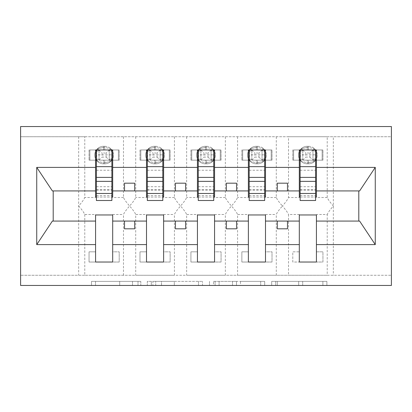 <?xml version="1.0" encoding="UTF-8"?>
<svg xmlns="http://www.w3.org/2000/svg" width="412" height="412" viewBox="0 0 412 412"><rect width="100%" height="100%" fill="white"/><g stroke="black" fill="none" stroke-linecap="round" stroke-linejoin="round"><path stroke-width="0.31" stroke-dasharray="2.06 1.54" d="M140.806 285.459L95.512 285.459L140.806 285.459L140.806 281.381L119.707 281.381L119.707 285.459L119.707 281.381L140.806 281.381L140.806 285.459L140.806 281.381L119.707 281.381L119.707 285.459L119.707 281.381L140.806 281.381L95.512 281.381L140.806 281.381M322.89 285.459L275.695 285.459L322.89 285.459L322.89 281.381L302.691 281.381L326.886 281.381L326.886 285.459L326.886 281.381L275.695 281.381L326.886 281.381L326.886 285.459L326.886 281.381L322.89 281.381L322.89 285.459M298.69 285.459L277.291 285.459L298.69 285.459L298.69 281.381L302.691 281.381L298.69 281.381L298.69 285.459L298.69 281.381L277.291 281.381L277.291 285.459L277.291 281.381L298.69 281.381L298.69 285.459M271.693 285.459L275.695 285.459L271.693 285.459L271.693 281.381L275.695 281.381L271.693 281.381L271.693 285.459M91.51 285.459L95.512 285.459L91.51 285.459L91.51 281.381L95.512 281.381L91.51 281.381L91.51 285.459M95.574 214.498L95.574 214.966L112.687 214.966L112.687 214.498L112.687 251.84L119.207 251.84L112.687 251.84L112.687 262.027L119.207 262.027L119.207 251.84L119.207 262.027L89.054 262.027L89.054 251.84L95.574 251.84L95.574 214.498L84.779 214.498C83.945 212.515 81.906 209.682 78.666 206C81.906 202.323 83.945 199.49 84.779 197.502L84.779 136.727L20.6 136.727L391.4 136.727L391.4 285.459L20.6 285.459L20.6 275.273L391.4 275.273L327.221 275.273L327.221 214.498L316.426 214.498L316.426 251.84L322.946 251.84L322.946 262.027L316.426 262.027L316.426 251.84L322.946 251.84L322.946 262.027L292.793 262.027L292.793 251.84L299.313 251.84L299.313 214.498L288.513 214.498L288.513 275.273L327.221 275.273M202.498 285.459L198.502 285.459L202.498 285.459L202.498 281.381L202.498 285.459M151.307 285.459L198.502 285.459L147.305 285.459L151.307 285.459L151.307 281.381L202.498 281.381L147.305 281.381L147.305 285.459L147.305 281.381L151.307 281.381L151.307 285.459M213.498 285.459L264.695 285.459L209.502 285.459L213.498 285.459L213.498 281.381L264.695 281.381L264.695 285.459L264.695 281.381L240.495 281.381L240.495 285.459M299.313 262.027L299.313 251.84L292.793 251.84L292.793 262.027L299.313 262.027M299.313 214.498L299.313 214.966L316.426 214.966L316.426 214.498M84.779 136.727L288.513 136.727L288.513 197.502C287.679 199.485 285.645 202.318 282.4 206C285.645 209.677 287.679 212.51 288.513 214.498M276.287 136.727L276.287 197.502C277.122 199.485 279.156 202.318 282.4 206C279.161 209.677 277.122 212.51 276.287 214.498L276.287 275.273L288.513 275.273M288.513 136.727L327.221 136.727L327.221 197.502C328.055 199.485 330.094 202.318 333.334 206C330.094 209.677 328.055 212.51 327.221 214.498M327.221 136.727L333.334 136.727L333.334 275.273M248.379 214.498L248.379 214.966L265.493 214.966L265.493 214.498L265.493 251.84L272.013 251.84L265.493 251.84L265.493 262.027L272.013 262.027L272.013 251.84L272.013 262.027L241.859 262.027L241.859 251.84L248.379 251.84L248.379 214.498L237.58 214.498L237.58 275.273L276.287 275.273M265.493 214.498L276.287 214.498M248.379 262.027L248.379 251.84L241.859 251.84L241.859 262.027L248.379 262.027M237.58 136.727L237.58 197.502C236.745 199.485 234.711 202.318 231.467 206C234.711 209.677 236.745 212.51 237.58 214.498M225.354 136.727L225.354 197.502C226.188 199.485 228.222 202.318 231.467 206C228.227 209.677 226.188 212.51 225.354 214.498L225.354 275.273L237.58 275.273M197.441 214.498L197.441 214.966L214.559 214.966L214.559 214.498L214.559 251.84L221.074 251.84L214.559 251.84L214.559 262.027L221.074 262.027L221.074 251.84L221.074 262.027L190.926 262.027L190.926 251.84L197.441 251.84L197.441 214.498L186.646 214.498L186.646 275.273L225.354 275.273M214.559 214.498L225.354 214.498M197.441 262.027L197.441 251.84L190.926 251.84L190.926 262.027L197.441 262.027M186.646 136.727L186.646 197.502C185.812 199.485 183.778 202.318 180.533 206C183.773 209.677 185.812 212.51 186.646 214.498M174.42 136.727L174.42 197.502C175.255 199.485 177.289 202.318 180.533 206C177.289 209.677 175.255 212.51 174.42 214.498L174.42 275.273L186.646 275.273M146.507 214.498L146.507 214.966L163.621 214.966L163.621 214.498L163.621 251.84L170.141 251.84L163.621 251.84L163.621 262.027L170.141 262.027L170.141 251.84L170.141 262.027L139.987 262.027L139.987 251.84L146.507 251.84L146.507 214.498L135.713 214.498L135.713 275.273L174.42 275.273M163.621 214.498L174.42 214.498M146.507 262.027L146.507 251.84L139.987 251.84L139.987 262.027L146.507 262.027M135.713 136.727L135.713 197.502C134.879 199.485 132.844 202.318 129.6 206C132.839 209.677 134.879 212.51 135.713 214.498M123.487 136.727L123.487 197.502C124.321 199.485 126.355 202.318 129.6 206C126.355 209.677 124.321 212.51 123.487 214.498L123.487 275.273L135.713 275.273M327.221 197.502L316.426 197.502L316.426 160.16L322.946 160.16L322.946 149.973L316.426 149.973L316.426 160.16L322.127 160.16L322.127 149.973L316.426 149.973M299.313 149.973L293.607 149.973L293.607 160.16L302.774 160.16L302.774 149.973L301.296 148.701L300.42 151.245L301.296 148.701L307.259 147.45L301.296 148.701L302.774 149.973L302.774 160.16L312.966 160.16L312.96 149.973L302.774 149.973L312.966 149.973L302.774 149.973L302.774 160.16L312.96 160.16L312.96 149.973L312.96 160.16L302.774 160.16L302.774 149.973L293.607 149.973L293.607 160.16L299.313 160.16L292.793 160.16L299.313 160.16L299.313 149.973L292.793 149.973L292.793 160.16L292.793 149.973L322.946 149.973L322.946 160.16L316.426 160.16M299.313 160.16L299.313 197.502L288.513 197.502M316.426 197.502L316.426 197.034L299.313 197.034L299.313 197.502M276.287 197.502L265.493 197.502L265.493 160.16L272.013 160.16L272.013 149.973L265.493 149.973L265.493 160.16L271.194 160.16L271.194 149.973L265.493 149.973M248.379 149.973L242.673 149.973L242.673 160.16L251.84 160.16L251.84 149.973L250.362 148.701L249.487 151.245L250.362 148.701L256.321 147.45L250.362 148.701L251.84 149.973L251.84 160.16L262.032 160.16L262.027 149.973L251.835 149.973L262.032 149.973L251.84 149.973L251.84 160.16L262.027 160.16L262.027 149.973L262.027 160.16L251.835 160.16L251.84 149.973L242.673 149.973L242.673 160.16L248.379 160.16L241.859 160.16L248.379 160.16L248.379 149.973L241.859 149.973L241.859 160.16L241.859 149.973L272.013 149.973L272.013 160.16L265.493 160.16M248.379 160.16L248.379 197.502L237.58 197.502M265.493 197.502L265.493 197.034L248.379 197.034L248.379 197.502M225.354 197.502L214.559 197.502L214.559 160.16L221.074 160.16L221.074 149.973L214.559 149.973L214.559 160.16L220.26 160.16L220.26 149.973L214.559 149.973M197.441 149.973L191.74 149.973L191.74 160.16L200.907 160.16L200.907 149.973L199.429 148.701L198.553 151.245L199.429 148.701L205.387 147.45L199.429 148.701L200.907 149.973L200.907 160.16L211.099 160.16L211.093 149.973L200.902 149.973L211.099 149.973L200.907 149.973L200.907 160.16L211.093 160.16L211.093 149.973L211.093 160.16L200.902 160.16L200.907 149.973L191.74 149.973L191.74 160.16L197.441 160.16L190.926 160.16L197.441 160.16L197.441 149.973L190.926 149.973L190.926 160.16L190.926 149.973L221.074 149.973L221.074 160.16L214.559 160.16M197.441 160.16L197.441 197.502L186.646 197.502M214.559 197.502L214.559 197.034L197.441 197.034L197.441 197.502M174.42 197.502L163.621 197.502L163.621 160.16L170.141 160.16L170.141 149.973L163.621 149.973L163.621 160.16L169.327 160.16L169.327 149.973L163.621 149.973M146.507 149.973L140.806 149.973L140.806 160.16L149.973 160.16L149.973 149.973L148.495 148.701L147.62 151.245L148.495 148.701L154.454 147.45L148.495 148.701L149.973 149.973L149.973 160.16L160.165 160.16L160.16 149.973L149.968 149.973L160.165 149.973L149.973 149.973L149.973 160.16L160.16 160.16L160.16 149.973L160.16 160.16L149.968 160.16L149.973 149.973L140.806 149.973L140.806 160.16L146.507 160.16L139.987 160.16L146.507 160.16L146.507 149.973L139.987 149.973L139.987 160.16L139.987 149.973L170.141 149.973L170.141 160.16L163.621 160.16M146.507 160.16L146.507 197.502L135.713 197.502M163.621 197.502L163.621 197.034L146.507 197.034L146.507 197.502M84.779 214.498L84.779 275.273L123.487 275.273M112.687 214.498L123.487 214.498M95.574 262.027L95.574 251.84L89.054 251.84L89.054 262.027L95.574 262.027M123.487 197.502L112.687 197.502L112.687 160.16L119.207 160.16L119.207 149.973L112.687 149.973L112.687 160.16L118.393 160.16L118.393 149.973L112.687 149.973M95.574 149.973L89.873 149.973L89.873 160.16L99.04 160.16L99.04 149.973L97.562 148.701L96.686 151.245L97.562 148.701L103.52 147.45L97.562 148.701L99.04 149.973L99.04 160.16L109.226 160.16L109.226 149.973L99.035 149.973L109.226 149.973L99.04 149.973L99.04 160.16L109.226 160.16L109.226 149.973L109.226 160.16L99.035 160.16L99.04 149.973L89.873 149.973L89.873 160.16L95.574 160.16L89.054 160.16L95.574 160.16L95.574 149.973L89.054 149.973L89.054 160.16L89.054 149.973L119.207 149.973L119.207 160.16L112.687 160.16M95.574 160.16L95.574 197.502L84.779 197.502M112.687 197.502L112.687 197.034L95.574 197.034L95.574 197.502M84.779 275.273L20.6 275.273L20.6 126.541L391.4 126.541L391.4 136.727L333.334 136.727M265.493 221.074L299.313 221.074M299.313 190.926L265.493 190.926M214.559 221.074L248.379 221.074M248.379 190.926L214.559 190.926M163.621 221.074L197.441 221.074M197.441 190.926L163.621 190.926M112.687 221.074L146.507 221.074M146.507 190.926L112.687 190.926M52.376 190.926L53.2 190.926L53.2 221.074L95.574 221.074M53.2 221.074L52.376 221.074M95.574 190.926L53.2 190.926M316.426 221.074L358.801 221.074L358.801 190.926L316.426 190.926M359.625 221.074L358.801 221.074M358.801 190.926L359.625 190.926M300.127 197.034L315.613 197.034M249.193 197.034L264.674 197.034M198.26 197.034L213.74 197.034M147.326 197.034L162.807 197.034M96.387 197.034L111.873 197.034M134.693 190.926L134.693 183.18L124.506 183.18L124.506 190.926M124.506 221.074L124.506 228.82L134.693 228.82L134.693 221.074M185.627 190.926L185.627 183.18L175.44 183.18L175.44 190.926M175.44 221.074L175.44 228.82L185.627 228.82L185.627 221.074M236.56 190.926L236.56 183.18L226.373 183.18L226.373 190.926M226.373 221.074L226.373 228.82L236.56 228.82L236.56 221.074M287.494 190.926L287.494 183.18L277.307 183.18L277.307 190.926M277.307 221.074L277.307 228.82L287.494 228.82L287.494 221.074M155.705 285.459L161.504 285.459L155.705 285.459L155.705 281.381L152.903 281.381L152.903 285.459L152.903 281.381L161.504 281.381L155.705 281.381L155.705 285.459M161.504 285.459L174.302 285.459L161.504 285.459L161.504 281.381L174.302 281.381L174.302 285.459L174.302 281.381L161.504 281.381L161.504 285.459M213.498 281.381L236.498 281.381L236.498 285.459L236.498 281.381L232.497 281.381L236.498 281.381L236.498 285.459L236.498 281.381L240.495 281.381M215.1 281.381L215.1 285.459L215.1 281.381M209.502 281.381L209.502 285.459L209.502 281.381M111.58 151.245L112.167 155.067L111.58 151.245L110.704 148.701L111.58 151.245A4.481 1.354 -0 0 1 109.226 150.056A4.481 1.354 -0 0 0 111.58 151.245M104.741 146.306A8.76 8.76 0 0 1 113.506 155.067A8.76 8.76 0 0 0 104.741 146.306L103.52 146.306L104.741 146.306L104.741 147.45L110.704 148.701L104.741 147.45L104.741 146.306M111.873 160.16L96.387 160.16L96.387 149.973L111.873 149.973L111.873 200.5M103.52 163.827L104.741 163.827L103.52 163.827A8.76 8.76 0 0 1 94.76 155.067A8.76 8.76 0 0 0 103.52 163.827A8.76 8.76 0 0 1 94.76 155.067A8.76 8.76 0 0 1 103.52 146.306A8.76 8.76 0 0 0 94.76 155.067A8.76 8.76 0 0 1 103.52 146.306A8.76 8.76 0 0 0 94.76 155.067A8.76 8.76 0 0 0 103.52 163.827L103.52 162.678L97.562 161.432L103.52 162.678L103.52 163.827M106.167 157.101L110.704 161.432L111.58 158.888L110.704 161.432L104.741 162.678L110.704 161.432L109.226 160.16L118.393 160.16L118.393 149.973L109.226 149.973L106.167 153.032L106.167 157.101L102.099 157.101L102.099 153.032L106.167 153.032M109.226 160.16L109.226 149.973L110.704 148.701L109.226 149.973M96.686 151.245L96.686 158.888L97.562 161.432L96.686 158.888L96.686 151.245A4.481 1.354 -0 0 0 99.04 150.056A4.481 1.354 -0 0 1 96.686 151.245M104.741 163.827A8.76 8.76 0 0 0 113.506 155.067A8.76 8.76 0 0 1 104.741 163.827A8.76 8.76 0 0 0 113.506 155.067A8.76 8.76 0 0 1 104.741 163.827L104.741 162.678L104.741 163.827M111.58 158.888L112.167 155.067L111.58 158.888A4.481 1.354 -0 0 0 109.226 160.077A4.481 1.354 -0 0 1 111.58 158.888M99.035 160.16L102.099 157.101M99.04 149.973L102.099 153.032M96.387 160.16L96.387 154.861L111.873 154.861L96.387 154.861L96.387 200.5M111.873 177.392L111.873 195.607L111.873 177.392M96.387 177.392L96.387 195.607L96.387 177.392M162.513 151.245L163.101 155.067L162.513 151.245L161.638 148.701L162.513 151.245A4.481 1.354 -0 0 1 160.16 150.056A4.481 1.354 -0 0 0 162.513 151.245M155.679 146.306A8.76 8.76 0 0 1 164.44 155.067A8.76 8.76 0 0 0 155.679 146.306L154.454 146.306L155.679 146.306L155.679 147.45L161.638 148.701L155.679 147.45L155.679 146.306M162.807 160.16L147.326 160.16L147.326 149.973L162.807 149.973L162.807 200.5M154.454 163.827L155.679 163.827L154.454 163.827A8.76 8.76 0 0 1 145.694 155.067A8.76 8.76 0 0 0 154.454 163.827A8.76 8.76 0 0 1 145.694 155.067A8.76 8.76 0 0 1 154.454 146.306A8.76 8.76 0 0 0 145.694 155.067A8.76 8.76 0 0 1 154.454 146.306A8.76 8.76 0 0 0 145.694 155.067A8.76 8.76 0 0 0 154.454 163.827L154.454 162.678L148.495 161.432L154.454 162.678L154.454 163.827M157.101 157.101L161.638 161.432L162.513 158.888L161.638 161.432L155.679 162.678L161.638 161.432L160.16 160.16L169.327 160.16L169.327 149.973L160.16 149.973L157.101 153.032L157.101 157.101L153.032 157.101L153.032 153.032L157.101 153.032M160.16 160.16L160.16 149.973L161.638 148.701L160.165 149.973M147.62 151.245L147.62 158.888L148.495 161.432L147.62 158.888L147.62 151.245A4.481 1.354 -0 0 0 149.973 150.056A4.481 1.354 -0 0 1 147.62 151.245M155.679 163.827A8.76 8.76 0 0 0 164.44 155.067A8.76 8.76 0 0 1 155.679 163.827A8.76 8.76 0 0 0 164.44 155.067A8.76 8.76 0 0 1 155.679 163.827L155.679 162.678L155.679 163.827M162.513 158.888L163.101 155.067L162.513 158.888A4.481 1.354 -0 0 0 160.16 160.077A4.481 1.354 -0 0 1 162.513 158.888M149.968 160.16L153.032 157.101M149.973 149.973L153.032 153.032M147.326 160.16L147.326 154.861L162.807 154.861L147.326 154.861L147.326 200.5M162.807 177.392L162.807 195.607L162.807 177.392M147.326 177.392L147.326 195.607L147.326 177.392M213.447 151.245L214.034 155.067L213.447 151.245L212.571 148.701L213.447 151.245A4.481 1.354 -0 0 1 211.093 150.056A4.481 1.354 -0 0 0 213.447 151.245M206.613 146.306A8.76 8.76 0 0 1 215.373 155.067A8.76 8.76 0 0 0 206.613 146.306L205.387 146.306L206.613 146.306L206.613 147.45L212.571 148.701L206.613 147.45L206.613 146.306M213.74 160.16L198.26 160.16L198.26 149.973L213.74 149.973L213.74 200.5M205.387 163.827L206.613 163.827L205.387 163.827A8.76 8.76 0 0 1 196.627 155.067A8.76 8.76 0 0 0 205.387 163.827A8.76 8.76 0 0 1 196.627 155.067A8.76 8.76 0 0 1 205.387 146.306A8.76 8.76 0 0 0 196.627 155.067A8.76 8.76 0 0 1 205.387 146.306A8.76 8.76 0 0 0 196.627 155.067A8.76 8.76 0 0 0 205.387 163.827L205.387 162.678L199.429 161.432L205.387 162.678L205.387 163.827M208.034 157.101L212.571 161.432L213.447 158.888L212.571 161.432L206.613 162.678L212.571 161.432L211.093 160.16L220.26 160.16L220.26 149.973L211.093 149.973L208.034 153.032L208.034 157.101L203.966 157.101L203.966 153.032L208.034 153.032M211.093 160.16L211.093 149.973L212.571 148.701L211.099 149.973M198.553 151.245L198.553 158.888L199.429 161.432L198.553 158.888L198.553 151.245A4.481 1.354 -0 0 0 200.907 150.056A4.481 1.354 -0 0 1 198.553 151.245M206.613 163.827A8.76 8.76 0 0 0 215.373 155.067A8.76 8.76 0 0 1 206.613 163.827A8.76 8.76 0 0 0 215.373 155.067A8.76 8.76 0 0 1 206.613 163.827L206.613 162.678L206.613 163.827M213.447 158.888L214.034 155.067L213.447 158.888A4.481 1.354 -0 0 0 211.093 160.077A4.481 1.354 -0 0 1 213.447 158.888M200.902 160.16L203.966 157.101M200.907 149.973L203.966 153.032M198.26 160.16L198.26 154.861L213.74 154.861L198.26 154.861L198.26 200.5M213.74 177.392L213.74 195.607L213.74 177.392M198.26 177.392L198.26 195.607L198.26 177.392M264.38 151.245L264.968 155.067L264.38 151.245L263.505 148.701L264.38 151.245A4.481 1.354 -0 0 1 262.027 150.056A4.481 1.354 -0 0 0 264.38 151.245M257.546 146.306A8.76 8.76 0 0 1 266.307 155.067A8.76 8.76 0 0 0 257.546 146.306L256.321 146.306L257.546 146.306L257.546 147.45L263.505 148.701L257.546 147.45L257.546 146.306M264.674 160.16L249.193 160.16L249.193 149.973L264.674 149.973L264.674 200.5M256.321 163.827L257.546 163.827L256.321 163.827A8.76 8.76 0 0 1 247.56 155.067A8.76 8.76 0 0 0 256.321 163.827A8.76 8.76 0 0 1 247.56 155.067A8.76 8.76 0 0 1 256.321 146.306A8.76 8.76 0 0 0 247.56 155.067A8.76 8.76 0 0 1 256.321 146.306A8.76 8.76 0 0 0 247.56 155.067A8.76 8.76 0 0 0 256.321 163.827L256.321 162.678L250.362 161.432L256.321 162.678L256.321 163.827M258.968 157.101L263.505 161.432L264.38 158.888L263.505 161.432L257.546 162.678L263.505 161.432L262.027 160.16L271.194 160.16L271.194 149.973L262.027 149.973L258.968 153.032L258.968 157.101L254.899 157.101L254.899 153.032L258.968 153.032M262.027 160.16L262.027 149.973L263.505 148.701L262.032 149.973M249.487 151.245L249.487 158.888L250.362 161.432L249.487 158.888L249.487 151.245A4.481 1.354 -0 0 0 251.84 150.056A4.481 1.354 -0 0 1 249.487 151.245M257.546 163.827A8.76 8.76 0 0 0 266.307 155.067A8.76 8.76 0 0 1 257.546 163.827A8.76 8.76 0 0 0 266.307 155.067A8.76 8.76 0 0 1 257.546 163.827L257.546 162.678L257.546 163.827M264.38 158.888L264.968 155.067L264.38 158.888A4.481 1.354 -0 0 0 262.027 160.077A4.481 1.354 -0 0 1 264.38 158.888M251.835 160.16L254.899 157.101M251.84 149.973L254.899 153.032M249.193 160.16L249.193 154.861L264.674 154.861L249.193 154.861L249.193 200.5M264.674 177.392L264.674 195.607L264.674 177.392M249.193 177.392L249.193 195.607L249.193 177.392M315.314 151.245L315.901 155.067L315.314 151.245L314.438 148.701L315.314 151.245A4.481 1.354 -0 0 1 312.96 150.056A4.481 1.354 -0 0 0 315.314 151.245M308.48 146.306A8.76 8.76 0 0 1 317.24 155.067A8.76 8.76 0 0 0 308.48 146.306L307.259 146.306L308.48 146.306L308.48 147.45L314.438 148.701L308.48 147.45L308.48 146.306M315.613 160.16L300.127 160.16L300.127 149.973L315.613 149.973L315.613 200.5M307.259 163.827L308.48 163.827L307.259 163.827A8.76 8.76 0 0 1 298.494 155.067A8.76 8.76 0 0 0 307.259 163.827A8.76 8.76 0 0 1 298.494 155.067A8.76 8.76 0 0 1 307.259 146.306A8.76 8.76 0 0 0 298.494 155.067A8.76 8.76 0 0 1 307.259 146.306A8.76 8.76 0 0 0 298.494 155.067A8.76 8.76 0 0 0 307.259 163.827L307.259 162.678L301.296 161.432L307.259 162.678L307.259 163.827M309.901 157.101L314.438 161.432L315.314 158.888L314.438 161.432L308.48 162.678L314.438 161.432L312.96 160.16L322.127 160.16L322.127 149.973L312.96 149.973L309.901 153.032L309.901 157.101L305.833 157.101L305.833 153.032L309.901 153.032M312.96 160.16L312.96 149.973L314.438 148.701L312.966 149.973M300.42 151.245L300.42 158.888L301.296 161.432L300.42 158.888L300.42 151.245A4.481 1.354 -0 0 0 302.774 150.056A4.481 1.354 -0 0 1 300.42 151.245M308.48 163.827A8.76 8.76 0 0 0 317.24 155.067A8.76 8.76 0 0 1 308.48 163.827A8.76 8.76 0 0 0 317.24 155.067A8.76 8.76 0 0 1 308.48 163.827L308.48 162.678L308.48 163.827M315.314 158.888L315.901 155.067L315.314 158.888A4.481 1.354 -0 0 0 312.96 160.077A4.481 1.354 -0 0 1 315.314 158.888M302.774 160.16L305.833 157.101M302.774 149.973L305.833 153.032M300.127 160.16L300.127 154.861L315.613 154.861L300.127 154.861L300.127 200.5M315.613 177.392L315.613 195.607L315.613 177.392M300.127 177.392L300.127 195.607L300.127 177.392M138.005 281.381L138.005 285.459L138.005 281.381M78.666 136.727L78.666 275.273M132.51 281.381L132.51 285.459L132.51 281.381M95.512 281.381L95.512 285.459L95.512 281.381M198.502 281.381L198.502 285.459L198.502 281.381M260.693 281.381L260.693 285.459L260.693 281.381M232.497 281.381L232.497 285.459L232.497 281.381M219.096 281.381L219.096 285.459L219.096 281.381M302.691 281.381L302.691 285.459L302.691 281.381M275.695 281.381L275.695 285.459L275.695 281.381M103.52 162.678L104.741 162.678L103.52 162.678L103.52 160.16L103.52 162.678M103.52 147.45L103.52 146.306L103.52 147.45L104.741 147.45L103.52 147.45L103.52 149.973L103.52 147.45M104.741 149.973L104.741 147.45L104.741 149.973M99.04 160.077A4.481 1.354 -0 0 0 96.686 158.888A4.481 1.354 0 0 1 99.04 160.077M104.741 162.678L104.741 160.16L104.741 162.678M96.387 170.223L111.873 170.223M96.387 190.256L111.873 190.256M96.387 189.489L111.873 189.489M96.387 186.703L111.873 186.703M154.454 162.678L155.679 162.678L154.454 162.678L154.454 160.16L154.454 162.678M154.454 147.45L154.454 146.306L154.454 147.45L155.679 147.45L154.454 147.45L154.454 149.973L154.454 147.45M155.679 149.973L155.679 147.45L155.679 149.973M149.973 160.077A4.481 1.354 -0 0 0 147.62 158.888A4.481 1.354 0 0 1 149.973 160.077M155.679 162.678L155.679 160.16L155.679 162.678M147.326 170.223L162.807 170.223M147.326 190.256L162.807 190.256M147.326 189.489L162.807 189.489M147.326 186.703L162.807 186.703M205.387 162.678L206.613 162.678L205.387 162.678L205.387 160.16L205.387 162.678M205.387 147.45L205.387 146.306L205.387 147.45L206.613 147.45L205.387 147.45L205.387 149.973L205.387 147.45M206.613 149.973L206.613 147.45L206.613 149.973M200.907 160.077A4.481 1.354 -0 0 0 198.553 158.888A4.481 1.354 0 0 1 200.907 160.077M206.613 162.678L206.613 160.16L206.613 162.678M198.26 170.223L213.74 170.223M198.26 190.256L213.74 190.256M198.26 189.489L213.74 189.489M198.26 186.703L213.74 186.703M256.321 162.678L257.546 162.678L256.321 162.678L256.321 160.16L256.321 162.678M256.321 147.45L256.321 146.306L256.321 147.45L257.546 147.45L256.321 147.45L256.321 149.973L256.321 147.45M257.546 149.973L257.546 147.45L257.546 149.973M251.84 160.077A4.481 1.354 -0 0 0 249.487 158.888A4.481 1.354 0 0 1 251.84 160.077M257.546 162.678L257.546 160.16L257.546 162.678M249.193 170.223L264.674 170.223M249.193 190.256L264.674 190.256M249.193 189.489L264.674 189.489M249.193 186.703L264.674 186.703M307.259 162.678L308.48 162.678L307.259 162.678L307.259 160.16L307.259 162.678M307.259 147.45L307.259 146.306L307.259 147.45L308.48 147.45L307.259 147.45L307.259 149.973L307.259 147.45M308.48 149.973L308.48 147.45L308.48 149.973M302.774 160.077A4.481 1.354 -0 0 0 300.42 158.888A4.481 1.354 0 0 1 302.774 160.077M308.48 162.678L308.48 160.16L308.48 162.678M300.127 170.223L315.613 170.223M300.127 190.256L315.613 190.256M300.127 189.489L315.613 189.489M300.127 186.703L315.613 186.703M96.387 195.607L111.873 195.607M147.326 195.607L162.807 195.607M198.26 195.607L213.74 195.607M249.193 195.607L264.674 195.607M300.127 195.607L315.613 195.607"/><path stroke-width="0.62" d="M20.6 285.459L391.4 285.459L391.4 126.541L20.6 126.541L20.6 285.459M315.613 197.034L316.426 197.034L316.426 190.926L359.625 190.926L375.265 167.39L375.265 244.61L316.426 244.61L316.426 214.966L299.313 214.966L299.313 221.074L265.493 221.074L265.493 214.966L248.379 214.966L248.379 221.074L214.559 221.074L214.559 214.966L197.441 214.966L197.441 221.074L163.621 221.074L163.621 214.966L146.507 214.966L146.507 221.074L112.687 221.074L112.687 214.966L95.574 214.966L95.574 221.074L52.376 221.074L36.735 244.61L36.735 167.39L52.376 190.926L95.574 190.926L95.574 167.39L36.735 167.39M316.426 244.61L316.426 262.027L299.313 262.027L299.313 221.074M299.313 244.61L265.493 244.61L265.493 262.027L248.379 262.027L248.379 221.074M265.493 244.61L265.493 221.074M248.379 244.61L214.559 244.61L214.559 262.027L197.441 262.027L197.441 221.074M214.559 244.61L214.559 221.074M197.441 244.61L163.621 244.61L163.621 262.027L146.507 262.027L146.507 221.074M163.621 244.61L163.621 221.074M300.127 193.46L315.613 193.46L315.613 200.5L300.127 200.5L300.127 149.973L299.313 149.973L299.313 167.39L265.493 167.39L265.493 197.034L264.674 197.034M300.127 197.034L299.313 197.034L299.313 167.39M249.193 193.46L264.674 193.46L264.674 200.5L249.193 200.5L249.193 149.973L248.379 149.973L248.379 167.39L214.559 167.39L214.559 197.034L213.74 197.034M249.193 197.034L248.379 197.034L248.379 167.39M198.26 193.46L213.74 193.46L213.74 200.5L198.26 200.5L198.26 149.973L197.441 149.973L197.441 167.39L163.621 167.39L163.621 197.034L162.807 197.034M198.26 197.034L197.441 197.034L197.441 167.39M147.326 193.46L162.807 193.46L162.807 200.5L147.326 200.5L147.326 149.973L146.507 149.973L146.507 167.39L112.687 167.39L112.687 149.973L111.873 149.973L111.873 200.5L96.387 200.5L96.387 181.362L111.873 181.362M147.326 197.034L146.507 197.034L146.507 167.39M146.507 244.61L112.687 244.61L112.687 262.027L95.574 262.027L95.574 221.074M112.687 244.61L112.687 221.074M96.387 181.362L96.387 149.973L95.574 149.973L95.574 167.39M95.574 190.926L95.574 197.034L96.387 197.034M316.426 190.926L316.426 149.973L315.613 149.973L315.613 193.46M248.379 149.973L265.493 149.973L265.493 167.39M197.441 149.973L214.559 149.973L214.559 167.39M146.507 149.973L163.621 149.973L163.621 167.39M375.265 167.39L316.426 167.39M95.574 244.61L36.735 244.61M95.574 149.973L112.687 149.973M299.313 149.973L316.426 149.973M299.313 190.926L287.494 190.926L287.494 183.18L277.307 183.18L277.307 190.926L287.494 190.926M277.307 190.926L265.493 190.926M277.307 221.074L277.307 228.82L287.494 228.82L287.494 221.074M248.379 190.926L236.56 190.926L236.56 183.18L226.373 183.18L226.373 190.926L236.56 190.926M226.373 190.926L214.559 190.926M226.373 221.074L226.373 228.82L236.56 228.82L236.56 221.074M197.441 190.926L185.627 190.926L185.627 183.18L175.44 183.18L175.44 190.926L185.627 190.926M175.44 190.926L163.621 190.926M175.44 221.074L175.44 228.82L185.627 228.82L185.627 221.074M146.507 190.926L134.693 190.926L134.693 183.18L124.506 183.18L124.506 190.926L134.693 190.926M124.506 190.926L112.687 190.926L112.687 167.39M124.506 221.074L124.506 228.82L134.693 228.82L134.693 221.074M112.687 190.926L112.687 197.034L111.873 197.034M375.265 244.61L359.625 221.074L316.426 221.074M53.2 190.926L53.2 221.074M358.801 221.074L358.801 190.926M111.873 160.16L112.687 160.16M95.574 160.16L96.387 160.16M96.387 177.392L111.873 177.392M163.621 149.973L162.807 149.973L162.807 193.46M162.807 160.16L163.621 160.16M146.507 160.16L147.326 160.16M147.326 181.362L162.807 181.362M147.326 177.392L162.807 177.392M214.559 149.973L213.74 149.973L213.74 193.46M213.74 160.16L214.559 160.16M197.441 160.16L198.26 160.16M198.26 181.362L213.74 181.362M198.26 177.392L213.74 177.392M265.493 149.973L264.674 149.973L264.674 193.46M264.674 160.16L265.493 160.16M248.379 160.16L249.193 160.16M249.193 181.362L264.674 181.362M249.193 177.392L264.674 177.392M315.613 160.16L316.426 160.16M299.313 160.16L300.127 160.16M300.127 181.362L315.613 181.362M300.127 177.392L315.613 177.392M96.387 193.46L111.873 193.46M96.387 166.669L111.873 166.669M147.326 166.669L162.807 166.669M198.26 166.669L213.74 166.669M249.193 166.669L264.674 166.669M300.127 166.669L315.613 166.669"/></g></svg>
